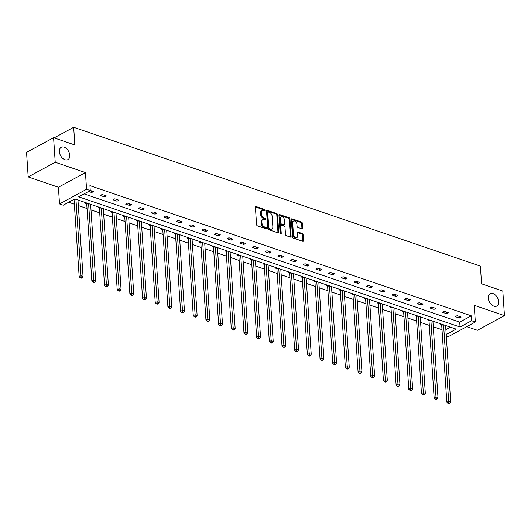 <?xml version="1.0" encoding="UTF-8"?>
<svg xmlns="http://www.w3.org/2000/svg" width="531" height="531" viewBox="0 0 531 531"><rect width="100%" height="100%" fill="white"/><g stroke="black" fill="none" stroke-linecap="round" stroke-linejoin="round"><path stroke-width="0.8" d="M488.274 298.103A7.009 4.56 61.5 0 0 491.454 304.641A7.009 4.56 61.5 0 0 496.817 306.042A7.009 4.56 61.5 0 0 498.675 301.654A7.009 4.56 61.5 0 0 495.496 295.117A7.009 4.56 61.5 0 0 490.14 293.716A7.009 4.56 61.5 0 0 488.274 298.103M59.366 151.68A7.009 4.56 61.5 0 0 62.545 158.218A7.009 4.56 61.5 0 0 67.908 159.619A7.009 4.56 61.5 0 0 69.767 155.231A7.009 4.56 61.5 0 0 66.587 148.693A7.009 4.56 61.5 0 0 61.224 147.293A7.009 4.56 61.5 0 0 59.366 151.68M265.228 210.316A0.75 0.491 61.5 0 0 264.624 209.446L256.148 206.559A1.075 0.697 61.5 0 0 255.703 206.572A1.075 0.697 61.5 0 0 255.418 207.249L256.566 224.606A1.075 0.697 61.5 0 0 257.429 225.841L265.905 228.735A0.75 0.491 61.5 0 0 265.819 227.381L264.717 227.009A3.438 2.237 61.5 0 1 261.962 223.053L261.863 221.606A3.438 2.237 61.5 0 1 262.779 219.456A3.438 2.237 61.5 0 1 264.212 219.389L265.308 219.768A0.75 0.491 61.5 0 0 265.221 218.414L264.126 218.042A3.438 2.237 61.5 0 1 261.365 214.086L261.272 212.639A3.438 2.237 61.5 0 1 262.181 210.488A3.438 2.237 61.5 0 1 263.615 210.422L264.717 210.8A0.75 0.491 61.5 0 0 265.228 210.316M264.498 210.727A0.75 0.491 61.5 0 0 263.894 209.845L255.438 206.957M265.686 228.662A0.75 0.491 61.5 0 0 265.082 227.779L263.987 227.407L264.717 227.009M265.095 219.695A0.75 0.491 61.5 0 0 264.491 218.812L263.396 218.44L264.126 218.042M28.183 176.923L26.55 152.364L53.591 137.708L55.224 162.267L28.183 176.923L58.41 187.244L59.518 203.944L86.56 189.288L90.263 190.549L78.674 196.828L460.045 327.023L471.634 320.744L475.331 322.005L448.283 336.661L446.292 335.984M466.762 326.651L477.409 330.282L504.45 315.626L474.223 305.305L475.331 322.005M53.591 137.708L74.844 144.963L73.67 127.281L480.396 266.131L481.571 283.813L502.817 291.068L504.45 315.626M301.947 228.834A1.075 0.697 61.5 0 0 302.398 228.815A1.075 0.697 61.5 0 0 302.683 228.144L302.358 223.272A1.075 0.697 61.5 0 0 301.495 222.038L292.083 218.825A1.075 0.697 61.5 0 0 291.638 218.845A1.075 0.697 61.5 0 0 291.353 219.515L292.501 236.872A1.075 0.697 61.5 0 0 293.364 238.107L302.776 241.32A1.075 0.697 61.5 0 0 303.228 241.3A1.075 0.697 61.5 0 0 303.513 240.629L303.121 234.748A1.075 0.697 61.5 0 0 302.258 233.514L298.23 232.133A1.075 0.697 61.5 0 0 297.785 232.153A1.075 0.697 61.5 0 0 297.499 232.83L297.692 235.744A2.874 1.872 61.5 0 1 296.929 237.543A2.874 1.872 61.5 0 1 294.725 236.972A2.874 1.872 61.5 0 1 293.424 234.29L292.667 222.861A2.874 1.872 61.5 0 1 293.431 221.062A2.874 1.872 61.5 0 1 295.628 221.633A2.874 1.872 61.5 0 1 296.929 224.321L297.061 226.226A1.075 0.697 61.5 0 0 297.918 227.46L301.947 228.834A1.075 0.697 61.5 0 0 301.953 228.536L301.628 223.67A1.075 0.697 61.5 0 0 300.765 222.436L291.373 219.223M58.41 187.244L85.451 172.588L55.224 162.267M85.451 172.588L86.56 189.288M84.11 193.881L459.72 322.111L471.302 315.832L89.931 185.638L90.263 190.549M471.302 315.832L471.634 320.744M277.554 214.803A1.075 0.697 61.5 0 0 276.691 213.568L267.279 210.356A1.075 0.697 61.5 0 0 266.827 210.376A1.075 0.697 61.5 0 0 266.542 211.046L267.697 228.403A1.075 0.697 61.5 0 0 268.56 229.638L277.972 232.85A1.075 0.697 61.5 0 0 278.417 232.83A1.075 0.697 61.5 0 0 278.702 232.16L277.554 214.803L276.817 215.201A1.075 0.697 61.5 0 0 275.961 213.966L266.562 210.754L267.279 210.356M279.678 214.59L289.096 217.803A1.075 0.697 61.5 0 1 289.953 219.037L291.107 236.395A1.075 0.697 61.5 0 1 290.822 237.065A1.075 0.697 61.5 0 1 290.371 237.085L286.348 235.711A1.075 0.697 61.5 0 1 285.486 234.476L285.014 227.434A1.075 0.697 61.5 0 0 284.158 226.199L281.483 225.29A1.075 0.697 61.5 0 0 281.032 225.31A1.075 0.697 61.5 0 0 280.746 225.98L281.238 233.308A0.75 0.491 61.5 0 1 280.116 232.923L278.948 215.281A1.075 0.697 61.5 0 1 279.233 214.61A1.075 0.697 61.5 0 1 279.678 214.59L278.974 214.975L288.36 218.201L289.096 217.803M73.67 127.281L54.109 137.887M428.836 319.788L427.986 320.253L428.895 320.558M403.487 311.133L402.631 311.597L403.54 311.903M378.132 302.478L377.275 302.942L378.185 303.247M352.776 293.822L351.92 294.287L352.83 294.592M327.421 285.167L326.572 285.632L327.481 285.937M302.066 276.512L301.216 276.97L302.126 277.282M276.711 267.856L275.861 268.314L276.77 268.626M251.355 259.201L250.506 259.659L251.415 259.971M226 250.546L225.151 251.004L226.06 251.316M200.652 241.89L199.795 242.348L200.705 242.66M175.296 233.235L174.44 233.693L175.349 234.005M149.941 224.58L149.092 225.038L150.001 225.35M124.586 215.925L123.736 216.382L124.646 216.694M99.231 207.269L98.381 207.727L99.29 208.039M68.652 202.258L74.36 204.209M78.329 205.563L87.038 208.537M91.007 209.891L99.715 212.865M103.684 214.219L112.393 217.192M116.362 218.546L125.07 221.52M129.04 222.874L137.748 225.848M141.711 227.202L150.426 230.175M154.388 231.529L163.097 234.503M167.066 235.857L175.774 238.831M179.743 240.185L188.452 243.158M192.421 244.512L201.13 247.486M205.099 248.84L213.807 251.813M217.776 253.168L226.485 256.141M230.454 257.495L239.162 260.469M243.132 261.823L251.84 264.796M255.809 266.15L264.518 269.124M268.487 270.478L277.195 273.452M281.164 274.806L289.873 277.779M293.842 279.133L302.551 282.107M306.52 283.461L315.228 286.435M319.197 287.789L327.906 290.762M331.868 292.116L340.577 295.09M344.546 296.444L353.254 299.418M357.224 300.778L365.932 303.745M369.901 305.106L378.61 308.073M382.579 309.434L391.287 312.401M395.256 313.761L403.965 316.728M407.934 318.089L416.643 321.056M420.612 322.417L429.32 325.39M433.289 326.744L441.998 329.718M445.867 329.618L450.414 327.156M86.553 202.942L85.703 203.4L86.613 203.712M111.908 211.597L111.059 212.055L111.968 212.367M137.263 220.252L136.414 220.71L137.323 221.022M162.619 228.907L161.769 229.365L162.672 229.677M187.974 237.563L187.118 238.021L188.027 238.333M213.329 246.218L212.473 246.676L213.382 246.988M238.678 254.873L237.828 255.331L238.738 255.643M264.033 263.529L263.184 263.987L264.093 264.299M289.388 272.184L288.539 272.642L289.448 272.954M314.744 280.839L313.894 281.304L314.803 281.609M340.099 289.495L339.249 289.959L340.152 290.265M365.454 298.15L364.598 298.614L365.507 298.92M390.809 306.805L389.953 307.27L390.862 307.575M416.158 315.46L415.308 315.925L416.218 316.23M441.513 324.116L440.664 324.58L441.573 324.886M446.193 334.53L456.175 329.12L74.805 198.926L63.216 205.205L59.518 203.944M459.72 322.111L460.045 327.023M459.342 318.042L455.279 316.655L457.111 315.666L461.173 317.053L459.342 318.042L459.235 316.39M446.664 313.715L442.602 312.328L444.434 311.339L448.496 312.726L446.664 313.715L446.558 312.062M433.993 309.387L429.924 308L431.756 307.011L435.818 308.398L433.993 309.387L433.88 307.734M421.315 305.06L417.247 303.672L419.078 302.683L423.141 304.071L421.315 305.06L421.202 303.407M408.638 300.732L404.576 299.345L406.401 298.356L410.463 299.743L408.638 300.732L408.525 299.079M395.96 296.404L391.898 295.017L393.723 294.028L397.785 295.415L395.96 296.404L395.847 294.751M383.282 292.077L379.22 290.689L381.046 289.7L385.108 291.088L383.282 292.077L383.17 290.424M370.605 287.749L366.543 286.362L368.368 285.373L372.43 286.76L370.605 287.749L370.492 286.096M357.927 283.421L353.865 282.034L355.69 281.045L359.752 282.432L357.927 283.421L357.814 281.769M345.25 279.094L341.187 277.706L343.013 276.717L347.075 278.105L345.25 279.094L345.137 277.441M332.572 274.766L328.51 273.379L330.335 272.39L334.397 273.777L332.572 274.766L332.466 273.113M319.894 270.438L315.832 269.051L317.657 268.062L321.72 269.449L319.894 270.438L319.788 268.786M307.217 266.111L303.155 264.723L304.98 263.734L309.042 265.122L307.217 266.111L307.11 264.458M294.539 261.783L290.477 260.396L292.302 259.407L296.371 260.794L294.539 261.783L294.433 260.13M281.861 257.455L277.799 256.068L279.625 255.079L283.693 256.466L281.861 257.455L281.755 255.803M269.184 253.128L265.122 251.74L266.954 250.751L271.016 252.139L269.184 253.128L269.078 251.475M256.506 248.8L252.444 247.413L254.276 246.424L258.338 247.811L256.506 248.8L256.4 247.147M243.835 244.472L239.766 243.085L241.598 242.096L245.661 243.477L243.835 244.472L243.722 242.82M231.158 240.145L227.089 238.758L228.921 237.769L232.983 239.149L231.158 240.145L231.045 238.492M218.48 235.817L214.418 234.43L216.243 233.434L220.305 234.821L218.48 235.817L218.367 234.164M205.802 231.489L201.74 230.102L203.565 229.107L207.628 230.494L205.802 231.489L205.689 229.837M193.125 227.162L189.063 225.775L190.888 224.779L194.95 226.166L193.125 227.162L193.012 225.509M180.447 222.834L176.385 221.447L178.21 220.451L182.272 221.839L180.447 222.834L180.334 221.181M167.769 218.506L163.707 217.119L165.533 216.124L169.595 217.511L167.769 218.506L167.657 216.854M155.092 214.179L151.03 212.792L152.855 211.796L156.917 213.183L155.092 214.179L154.986 212.526M142.414 209.851L138.352 208.464L140.177 207.468L144.24 208.856L142.414 209.851L142.308 208.198M129.737 205.524L125.674 204.136L127.5 203.141L131.562 204.528L129.737 205.524L129.63 203.871M117.059 201.196L112.997 199.809L114.822 198.813L118.891 200.2L117.059 201.196L116.953 199.543M104.381 196.868L100.319 195.481L102.144 194.485L106.213 195.873L104.381 196.868L104.275 195.216M90.25 190.43L93.536 191.545L91.704 192.534L88.571 191.465M91.704 192.534L91.597 190.888M262.181 210.488L261.451 210.88A3.438 2.237 61.5 0 0 260.542 213.037L261.272 212.639M263.396 218.44A3.438 2.237 61.5 0 1 260.635 214.484L260.542 213.037M262.779 219.456L262.048 219.847A3.438 2.237 61.5 0 0 261.133 222.004L261.863 221.606M263.987 227.407A3.438 2.237 61.5 0 1 261.232 223.451L261.133 222.004M277.952 232.843A1.075 0.697 61.5 0 0 277.972 232.558L276.817 215.201M268.241 212.002A0.75 0.491 61.5 0 0 267.73 212.486L268.746 227.726A0.75 0.491 61.5 0 0 269.343 228.589L270.505 228.98A3.438 2.237 61.5 0 0 271.938 228.921A3.438 2.237 61.5 0 0 272.848 226.77L272.157 216.356A3.438 2.237 61.5 0 0 269.403 212.4L268.241 212.002M267.511 212.4A0.75 0.491 61.5 0 0 267 212.885L267.73 212.486M271.938 228.921L271.208 229.319A3.438 2.237 61.5 0 1 269.775 229.379L268.613 228.987A0.75 0.491 61.5 0 1 268.009 228.118L267 212.885M290.357 237.078A1.075 0.697 61.5 0 0 290.377 236.793L289.222 219.436A1.075 0.697 61.5 0 0 288.36 218.201M281.032 225.31L280.302 225.702A1.075 0.697 61.5 0 0 280.016 226.379L280.501 233.667M284.53 220.133A2.874 1.872 61.5 0 0 283.229 217.451A2.874 1.872 61.5 0 0 281.025 216.874A2.874 1.872 61.5 0 0 280.262 218.672L280.534 222.701A1.075 0.697 61.5 0 0 281.39 223.936L284.065 224.852A1.075 0.697 61.5 0 0 284.516 224.832A1.075 0.697 61.5 0 0 284.802 224.155L284.53 220.133M281.025 216.874L280.295 217.272A2.874 1.872 61.5 0 0 279.532 219.071L280.262 218.672M284.516 224.832L283.78 225.224A1.075 0.697 61.5 0 1 283.335 225.244L280.66 224.334A1.075 0.697 61.5 0 1 279.797 223.1L279.532 219.071M293.431 221.062L292.7 221.46A2.874 1.872 61.5 0 0 291.931 223.259L292.667 222.861M296.929 237.543L296.198 237.941A2.874 1.872 61.5 0 1 293.995 237.364A2.874 1.872 61.5 0 1 292.694 234.682L291.931 223.259M302.763 241.313A1.075 0.697 61.5 0 0 302.783 241.028L302.391 235.14A1.075 0.697 61.5 0 0 301.528 233.905L297.519 232.538M73.942 199.397L73.995 199.543A1.095 0.71 -118.5 0 1 74.074 199.928L79.179 276.744L81.004 275.755L83.035 276.452L77.957 200.008M75.926 199.311L81.15 277.54L80.42 277.932L81.23 278.211L81.966 277.819L81.15 277.54M83.035 276.452L81.966 277.819M80.42 277.932L79.179 276.744M86.374 203.041L86.672 203.871A1.095 0.71 -118.5 0 1 86.752 204.256L91.856 281.072L93.682 280.083L95.713 280.78L90.635 204.335M88.604 203.638L93.828 281.868L93.098 282.26L93.907 282.538L94.637 282.147L93.828 281.868M95.713 280.78L94.637 282.147M93.098 282.26L91.856 281.072M99.045 207.369L99.343 208.198A1.095 0.71 -118.5 0 1 99.43 208.583L104.534 285.399L106.359 284.41L108.39 285.107L103.313 208.663M101.282 207.966L106.505 286.196L105.775 286.587L106.585 286.866L107.315 286.474L106.505 286.196M108.39 285.107L107.315 286.474M105.775 286.587L104.534 285.399M111.722 211.696L112.021 212.526A1.095 0.71 -118.5 0 1 112.107 212.911L117.212 289.727L119.037 288.738L121.068 289.435L115.99 212.991M113.959 212.294L119.183 290.523L118.453 290.915L119.263 291.194L119.993 290.802L119.183 290.523M121.068 289.435L119.993 290.802M118.453 290.915L117.212 289.727M124.4 216.024L124.699 216.854A1.095 0.71 -118.5 0 1 124.785 217.239L129.889 294.061L131.715 293.066L133.746 293.762L128.668 217.318M126.637 216.621L131.861 294.851L131.13 295.243L131.94 295.521L132.67 295.13L131.861 294.851M133.746 293.762L132.67 295.13M131.13 295.243L129.889 294.061M137.078 220.352L137.376 221.181A1.095 0.71 -118.5 0 1 137.463 221.566L142.56 298.389L144.392 297.393L146.423 298.09L141.346 221.646M139.314 220.949L144.538 299.179L143.808 299.57L144.618 299.849L145.348 299.457L144.538 299.179M146.423 298.09L145.348 299.457M143.808 299.57L142.56 298.389M149.755 224.679L150.054 225.509A1.095 0.71 -118.5 0 1 150.14 225.894L155.238 302.716L157.07 301.721L159.101 302.418L154.023 225.974M151.992 225.277L157.216 303.506L156.486 303.905L157.295 304.177L158.026 303.785L157.216 303.506M159.101 302.418L158.026 303.785M156.486 303.905L155.238 302.716M162.433 229.007L162.732 229.837A1.095 0.71 -118.5 0 1 162.818 230.228L167.915 307.044L169.747 306.048L171.779 306.745L166.701 230.301M164.67 229.604L169.893 307.834L169.163 308.232L169.973 308.504L170.703 308.113L169.893 307.834M171.779 306.745L170.703 308.113M169.163 308.232L167.915 307.044M175.111 233.335L175.409 234.164A1.095 0.71 -118.5 0 1 175.495 234.556L180.593 311.372L182.425 310.376L184.456 311.073L179.378 234.629M177.347 233.932L182.571 312.162L181.834 312.56L182.651 312.832L183.381 312.44L182.571 312.162M184.456 311.073L183.381 312.44M181.834 312.56L180.593 311.372M187.788 237.662L188.087 238.492A1.095 0.71 -118.5 0 1 188.173 238.884L193.271 315.699L195.096 314.704L197.134 315.401L192.056 238.957M190.025 238.26L195.242 316.489L194.512 316.888L195.328 317.16L196.058 316.768L195.242 316.489M197.134 315.401L196.058 316.768M194.512 316.888L193.271 315.699M200.466 241.99L200.764 242.82A1.095 0.71 -118.5 0 1 200.844 243.211L205.948 320.027L207.774 319.031L209.805 319.728L204.734 243.284M202.696 242.587L207.92 320.817L207.19 321.215L208.006 321.487L208.736 321.096L207.92 320.817M209.805 319.728L208.736 321.096M207.19 321.215L205.948 320.027M213.143 246.318L213.442 247.147A1.095 0.71 -118.5 0 1 213.522 247.539L218.626 324.355L220.451 323.359L222.482 324.056L217.405 247.612M215.374 246.915L220.597 325.145L219.867 325.543L220.684 325.815L221.414 325.423L220.597 325.145M222.482 324.056L221.414 325.423M219.867 325.543L218.626 324.355M225.821 250.645L226.12 251.475A1.095 0.71 -118.5 0 1 226.199 251.867L231.304 328.682L233.129 327.687L235.16 328.384L230.082 251.94M228.051 251.243L233.275 329.472L232.545 329.87L233.361 330.143L234.091 329.751L233.275 329.472M235.16 328.384L234.091 329.751M232.545 329.87L231.304 328.682M238.499 254.973L238.797 255.803A1.095 0.71 -118.5 0 1 238.877 256.194L243.981 333.01L245.807 332.014L247.838 332.711L242.76 256.267M240.729 255.57L245.953 333.8L245.222 334.198L246.039 334.47L246.769 334.079L245.953 333.8M247.838 332.711L246.769 334.079M245.222 334.198L243.981 333.01M251.176 259.301L251.475 260.13A1.095 0.71 -118.5 0 1 251.555 260.522L256.659 337.338L258.484 336.342L260.515 337.039L255.438 260.595M253.406 259.898L258.63 338.128L257.9 338.526L258.71 338.798L259.447 338.406L258.63 338.128M260.515 337.039L259.447 338.406M257.9 338.526L256.659 337.338M263.854 263.628L264.153 264.458A1.095 0.71 -118.5 0 1 264.232 264.85L269.336 341.665L271.162 340.67L273.193 341.367L268.115 264.923M266.084 264.226L271.308 342.455L270.578 342.853L271.387 343.126L272.124 342.734L271.308 342.455M273.193 341.367L272.124 342.734M270.578 342.853L269.336 341.665M276.532 267.956L276.83 268.786A1.095 0.71 -118.5 0 1 276.91 269.177L282.014 345.993L283.839 345.004L285.87 345.694L280.793 269.25M278.762 268.553L283.985 346.783L283.255 347.181L284.065 347.453L284.795 347.062L283.985 346.783M285.87 345.694L284.795 347.062M283.255 347.181L282.014 345.993M289.203 272.284L289.501 273.113A1.095 0.71 -118.5 0 1 289.587 273.505L294.692 350.321L296.517 349.332L298.548 350.022L293.47 273.578M291.439 272.881L296.663 351.11L295.933 351.509L296.743 351.787L297.473 351.389L296.663 351.11M298.548 350.022L297.473 351.389M295.933 351.509L294.692 350.321M301.88 276.611L302.179 277.441A1.095 0.71 -118.5 0 1 302.265 277.832L307.369 354.648L309.195 353.659L311.226 354.35L306.148 277.905M304.117 277.209L309.341 355.438L308.611 355.836L309.42 356.115L310.15 355.717L309.341 355.438M311.226 354.35L310.15 355.717M308.611 355.836L307.369 354.648M314.558 280.939L314.856 281.769A1.095 0.71 -118.5 0 1 314.943 282.16L320.04 358.976L321.872 357.987L323.903 358.677L318.826 282.233M316.795 281.536L322.018 359.766L321.288 360.164L322.098 360.443L322.828 360.045L322.018 359.766M323.903 358.677L322.828 360.045M321.288 360.164L320.04 358.976M327.235 285.266L327.534 286.096A1.095 0.71 -118.5 0 1 327.62 286.488L332.718 363.304L334.55 362.315L336.581 363.005L331.503 286.561M329.472 285.864L334.696 364.093L333.966 364.492L334.776 364.77L335.506 364.372L334.696 364.093M336.581 363.005L335.506 364.372M333.966 364.492L332.718 363.304M339.913 289.594L340.212 290.424A1.095 0.71 -118.5 0 1 340.298 290.815L345.396 367.631L347.228 366.642L349.259 367.333L344.181 290.888M342.15 290.191L347.374 368.421L346.643 368.819L347.453 369.098L348.183 368.7L347.374 368.421M349.259 367.333L348.183 368.7M346.643 368.819L345.396 367.631M352.591 293.922L352.889 294.751A1.095 0.71 -118.5 0 1 352.976 295.143L358.073 371.959L359.905 370.97L361.936 371.66L356.859 295.216M354.827 294.519L360.051 372.749L359.314 373.147L360.131 373.426L360.861 373.027L360.051 372.749M361.936 371.66L360.861 373.027M359.314 373.147L358.073 371.959M365.268 298.249L365.567 299.086A1.095 0.71 -118.5 0 1 365.653 299.471L370.751 376.287L372.576 375.298L374.614 375.988L369.536 299.544M367.505 298.847L372.729 377.076L371.992 377.475L372.808 377.753L373.539 377.355L372.729 377.076M374.614 375.988L373.539 377.355M371.992 377.475L370.751 376.287M377.946 302.577L378.245 303.413A1.095 0.71 -118.5 0 1 378.324 303.798L383.428 380.614L385.254 379.625L387.291 380.315L382.214 303.871M380.176 303.174L385.4 381.404L384.67 381.802L385.486 382.081L386.216 381.683L385.4 381.404M387.291 380.315L386.216 381.683M384.67 381.802L383.428 380.614M390.624 306.905L390.922 307.741A1.095 0.71 -118.5 0 1 391.002 308.126L396.106 384.942L397.931 383.953L399.962 384.643L394.885 308.199M392.854 307.502L398.077 385.732L397.347 386.13L398.164 386.409L398.894 386.01L398.077 385.732M399.962 384.643L398.894 386.01M397.347 386.13L396.106 384.942M403.301 311.232L403.6 312.069A1.095 0.71 -118.5 0 1 403.679 312.454L408.784 389.269L410.609 388.28L412.64 388.971L407.562 312.527M405.531 311.83L410.755 390.059L410.025 390.458L410.841 390.736L411.571 390.338L410.755 390.059M412.64 388.971L411.571 390.338M410.025 390.458L408.784 389.269M415.979 315.56L416.277 316.396A1.095 0.71 -118.5 0 1 416.357 316.781L421.461 393.597L423.287 392.608L425.318 393.298L420.24 316.854M418.209 316.164L423.433 394.387L422.703 394.785L423.519 395.064L424.249 394.666L423.433 394.387M425.318 393.298L424.249 394.666M422.703 394.785L421.461 393.597M428.656 319.888L428.955 320.724A1.095 0.71 -118.5 0 1 429.035 321.109L434.139 397.925L435.964 396.936L437.995 397.626L432.918 321.182M430.887 320.492L436.11 398.715L435.38 399.113L436.19 399.392L436.927 398.993L436.11 398.715M437.995 397.626L436.927 398.993M435.38 399.113L434.139 397.925M441.334 324.215L441.633 325.052A1.095 0.71 -118.5 0 1 441.712 325.437L446.817 402.252L448.642 401.263L450.673 401.954L445.595 325.51M443.564 324.819L448.788 403.042L448.058 403.441L448.868 403.719L449.604 403.321L448.788 403.042M450.673 401.954L449.604 403.321M448.058 403.441L446.817 402.252M263.894 209.845L264.624 209.446M265.082 227.779L265.819 227.381M264.491 218.812L265.221 218.414M260.635 214.484L261.365 214.086M261.232 223.451L261.962 223.053M255.438 206.937L256.148 206.559M277.972 232.558L278.702 232.16M275.961 213.966L276.691 213.568M268.009 228.118L268.746 227.726M268.613 228.987L269.343 228.589M269.775 229.379L270.505 228.98M289.222 219.436L289.953 219.037M290.377 236.793L291.107 236.395M280.016 226.379L280.746 225.98M280.534 233.686L281.238 233.308M279.797 223.1L280.534 222.701M280.66 224.334L281.39 223.936M283.335 225.244L284.065 224.852M292.694 234.682L293.424 234.29M297.519 232.518L298.23 232.133M301.528 233.905L302.258 233.514M302.391 235.14L303.121 234.748M302.783 241.028L303.513 240.629M291.373 219.21L292.083 218.825M300.765 222.436L301.495 222.038M301.628 223.67L302.358 223.272M301.953 228.536L302.683 228.144M73.995 199.543L75.004 198.999M74.074 199.928L75.495 199.165M86.672 203.871L87.681 203.327M86.752 204.256L88.173 203.492M99.343 208.198L100.359 207.654M99.43 208.583L100.844 207.82M112.021 212.526L113.037 211.982M112.107 212.911L113.521 212.148M124.699 216.854L125.714 216.309M124.785 217.239L126.199 216.475M137.376 221.181L138.392 220.637M137.463 221.566L138.876 220.803M150.054 225.509L151.069 224.965M150.14 225.894L151.554 225.131M162.732 229.837L163.74 229.292M162.818 230.228L164.232 229.458M175.409 234.164L176.418 233.62M175.495 234.556L176.909 233.786M188.087 238.492L189.096 237.948M188.173 238.884L189.587 238.114M200.764 242.82L201.773 242.275M200.844 243.211L202.265 242.441M213.442 247.147L214.451 246.603M213.522 247.539L214.942 246.769M226.12 251.475L227.129 250.931M226.199 251.867L227.62 251.097M238.797 255.803L239.806 255.258M238.877 256.194L240.297 255.424M251.475 260.13L252.484 259.586M251.555 260.522L252.975 259.752M264.153 264.458L265.161 263.914M264.232 264.85L265.653 264.08M276.83 268.786L277.839 268.241M276.91 269.177L278.324 268.407M289.501 273.113L290.517 272.569M289.587 273.505L291.001 272.735M302.179 277.441L303.194 276.897M302.265 277.832L303.679 277.063M314.856 281.769L315.872 281.224M314.943 282.16L316.357 281.39M327.534 286.096L328.55 285.552M327.62 286.488L329.034 285.718M340.212 290.424L341.227 289.88M340.298 290.815L341.712 290.045M352.889 294.751L353.898 294.207M352.976 295.143L354.389 294.373M365.567 299.086L366.576 298.535M365.653 299.471L367.067 298.701M378.245 303.413L379.253 302.862M378.324 303.798L379.745 303.028M390.922 307.741L391.931 307.19M391.002 308.126L392.422 307.356M403.6 312.069L404.609 311.518M403.679 312.454L405.1 311.684M416.277 316.396L417.286 315.845M416.357 316.781L417.778 316.011M428.955 320.724L429.964 320.173M429.035 321.109L430.455 320.339M441.633 325.052L442.642 324.501M441.712 325.437L443.133 324.667M267.199 212.413L267.929 212.015"/></g></svg>

